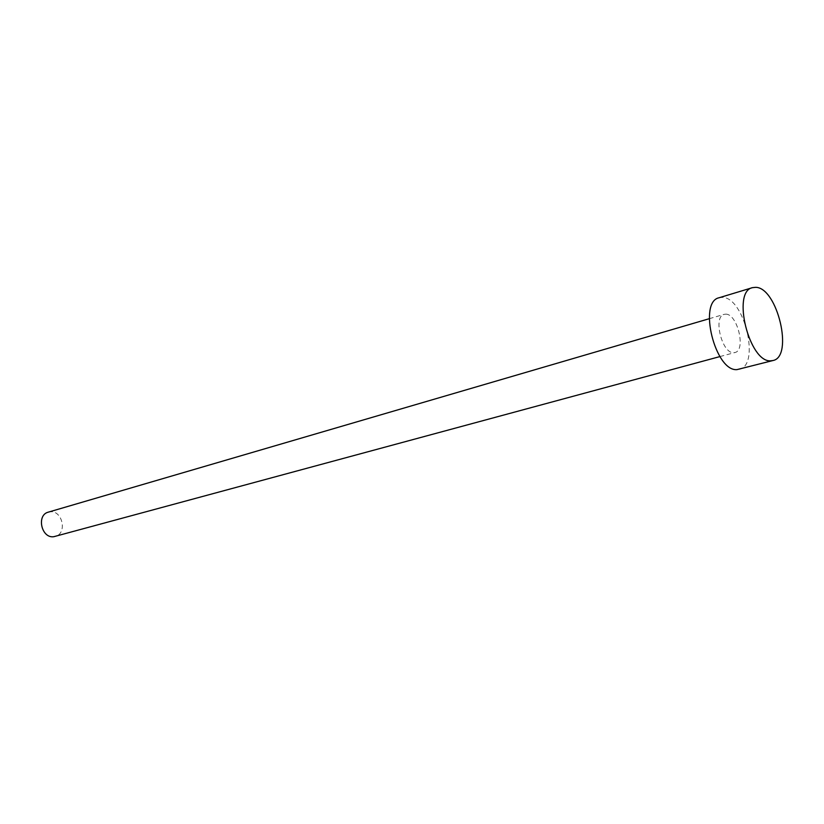 <?xml version="1.0" encoding="UTF-8"?>
<svg xmlns="http://www.w3.org/2000/svg" width="824" height="824" viewBox="0 0 824 824"><rect width="100%" height="100%" fill="white"/><g stroke="black" fill="none" stroke-linecap="round" stroke-linejoin="round"><path stroke-width="0.62" stroke-dasharray="4.12 3.09" d="M48.379 512.126L50.12 511.807C62.593 510.128 67.506 533.756 55.218 536.434M725.789 314.16C737.521 313.841 746.245 350.427 734.915 352.528L733.576 352.693C721.917 353.578 712.842 316.498 724.162 314.346L725.789 314.16M719.115 297.742L722.401 297.382C744.453 297.237 760.531 365.434 739.272 369.327M719.908 356.586L734.915 352.528M709.248 318.713L724.162 314.346"/><path stroke-width="1.24" d="M719.908 356.586L53.787 536.702C41.385 538.608 36.194 514.969 48.379 512.126L709.248 318.713M772.964 360.531L736.996 369.616C715.201 371.748 697.876 301.821 719.115 297.742L752.446 287.658L755.68 287.329C777.382 287.401 793.852 356.761 772.964 360.531L770.728 360.809C749.284 362.787 731.558 291.583 752.446 287.658"/></g></svg>
